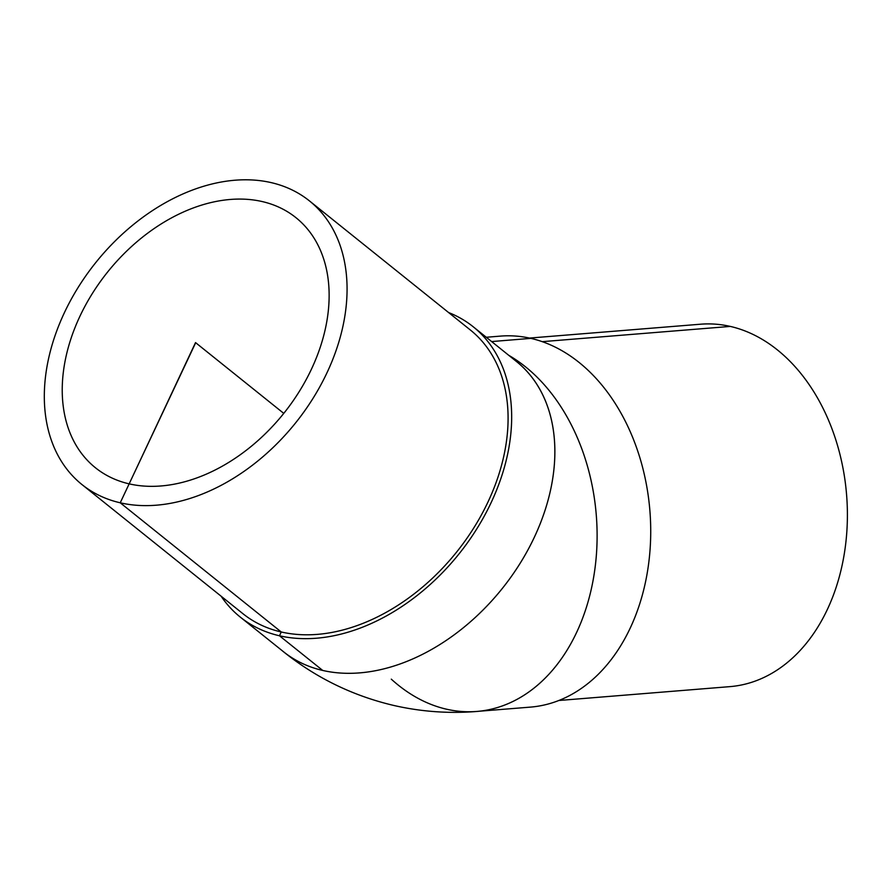 <?xml version="1.0" encoding="UTF-8"?>
<svg xmlns="http://www.w3.org/2000/svg" width="892" height="892" viewBox="0 0 892 892"><rect width="100%" height="100%" fill="white"/><g stroke="black" fill="none" stroke-linecap="round" stroke-linejoin="round"><path stroke-width="1.34" d="M79.968 316.158A160.281 112.927 128.7 0 1 295.988 217.704A160.281 112.927 128.7 0 1 283.767 413.386A160.281 112.927 128.7 0 1 95.399 467.731A160.281 112.927 128.7 0 1 79.968 316.158M473.206 326.762L516.39 361.45A186.082 131.102 128.7 0 1 534.263 537.397A186.082 131.102 128.7 0 1 283.5 651.729L240.282 617.097A186.105 131.124 -51.3 0 0 279.464 635.773A186.105 131.124 -51.3 0 0 491.079 502.731A186.105 131.124 -51.3 0 0 473.206 326.762A186.105 131.124 -51.3 0 0 448.598 312.546M221.071 596.157A186.105 131.124 -51.3 0 0 240.282 617.097M81.919 484.523L242.936 613.707A181.801 128.091 -51.3 0 0 281.248 631.982A181.801 128.091 -51.3 0 0 473.875 527.785A181.801 128.091 -51.3 0 0 470.474 330.096L309.457 200.912A181.801 128.091 -51.3 0 0 95.779 262.56A181.801 128.091 -51.3 0 0 81.919 484.523A181.801 128.091 -51.3 0 0 120.23 502.798A181.801 128.091 -51.3 0 0 312.858 398.613A181.801 128.091 -51.3 0 0 309.457 200.912M514.584 360A186.105 131.124 128.7 0 1 516.368 361.394A186.105 131.124 128.7 0 1 519.846 563.777A186.105 131.124 128.7 0 1 322.659 670.427A186.105 131.124 128.7 0 1 283.444 651.717C316.214 677.987 353.042 695.905 393.941 705.494C421.292 711.727 448.944 713.712 476.897 711.459A186.105 134.859 -94.6 0 0 596.124 558.102A186.105 134.859 -94.6 0 0 508.696 355.272A186.105 134.859 -94.6 0 1 583.569 615.681A186.105 134.859 -94.6 0 1 391.298 679.158M283.444 651.717A186.105 131.124 128.7 0 1 281.694 650.279M486.285 337.265L500.379 336.117A186.105 134.859 85.4 0 1 530.851 338.369A186.105 134.859 85.4 0 1 650.725 531.688A186.105 134.859 85.4 0 1 530.45 707.111L479.216 711.236M529.525 338.068L700.588 324.209A181.801 131.737 85.4 0 1 730.303 326.416A181.801 131.737 85.4 0 1 847.4 515.219A181.801 131.737 85.4 0 1 729.957 686.628L558.894 700.488M491.637 341.569L530.851 338.369M542.236 341.658L730.303 326.416M322.67 670.405L279.464 635.773L281.248 631.982L120.23 502.798L195.694 342.718L283.767 413.386L195.526 342.595L129.173 483.843"/></g></svg>
